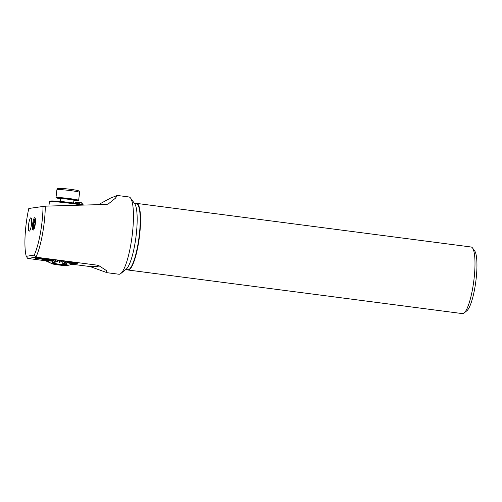 <?xml version="1.0" encoding="UTF-8"?>
<svg xmlns="http://www.w3.org/2000/svg" width="502" height="502" viewBox="0 0 502 502"><rect width="100%" height="100%" fill="white"/><g stroke="black" fill="none" stroke-linecap="round" stroke-linejoin="round"><path stroke-width="0.75" d="M34.218 255.091L35.931 257.181A38.955 8.151 -82.6 0 0 45.312 206.153L28.79 208.474A37.073 7.756 -82.6 0 0 26.248 256.321L34.218 255.091A37.073 7.756 -82.6 0 0 43.034 206.278M45.475 260.751L27.748 258.442L35.931 257.181L98.266 265.307L106.405 270.54L107.095 272.699L90.084 266.568L73.091 264.353M98.442 204.659L110.609 198.058L117.28 195.454L128.976 196.979A38.955 8.151 97.4 0 1 130.589 198.102A38.955 8.151 97.4 0 1 132.02 236.662A38.955 8.151 97.4 0 1 120.75 273.565A38.955 8.151 97.4 0 1 119.401 274.23A38.955 8.151 97.4 0 1 118.905 274.236L107.095 272.699M117.28 195.454L115.422 198.221L108.338 203.906L106.838 204.433L45.312 206.153M46.021 258.574L49.867 259.478A17.463 1.035 6.7 0 1 50.526 259.528L45.356 258.549M50.533 259.496A17.463 1.035 6.7 0 1 68.303 261.536A17.463 1.035 6.7 0 1 77.314 263.512A17.463 1.035 6.7 0 1 76.285 263.745M43.586 259.904A17.463 1.035 6.7 0 1 42.626 259.44A17.463 1.035 6.7 0 1 42.877 259.302M35.309 258.235L42.952 259.308A17.463 1.035 6.7 0 1 43.034 259.296A17.463 1.035 6.7 0 1 43.128 259.283L35.134 258.292M43.128 259.258A17.463 1.035 6.7 0 1 43.517 259.22M38.961 258.505L43.655 259.239A17.463 1.035 6.7 0 1 43.944 259.233L38.673 258.543M43.944 259.201A17.463 1.035 6.7 0 1 44.54 259.195M40.486 258.499L44.722 259.22A17.463 1.035 6.7 0 1 45.117 259.227L40.085 258.524M45.124 259.201A17.463 1.035 6.7 0 1 45.927 259.22M42.45 258.561L46.134 259.258A17.463 1.035 6.7 0 1 46.636 259.277L41.948 258.568M46.636 259.252A17.463 1.035 6.7 0 1 47.646 259.302M44.816 258.687L47.866 259.339A17.463 1.035 6.7 0 1 48.449 259.377L44.226 258.681M48.456 259.352A17.463 1.035 6.7 0 1 49.66 259.434M30.829 217.824A6.714 1.406 -82.6 0 0 28.627 224.507A6.714 1.406 -82.6 0 0 29.179 231.146A6.714 1.406 -82.6 0 0 31.438 224.664A6.714 1.406 -82.6 0 0 30.917 217.824A6.714 1.406 -82.6 0 0 30.829 217.824M34.701 217.667A6.269 1.311 -82.6 0 0 32.605 224.281A6.269 1.311 -82.6 0 0 33.327 230.067A6.269 1.311 -82.6 0 0 35.272 224.049A6.269 1.311 -82.6 0 0 34.939 217.736A6.269 1.311 -82.6 0 0 34.701 217.667M27.748 258.442L26.248 256.321M43.128 259.283L35.309 258.266M44.082 259.233L47.59 260.914L44.289 259.227A17.263 1.023 -173.3 0 0 44.082 259.233L44.088 259.201A17.263 1.023 6.7 0 0 43.944 259.208L38.961 258.53M45.017 259.22L48.104 260.914L45.28 259.227A17.263 1.023 -173.3 0 0 45.117 259.227L40.48 258.524M46.636 259.277L42.45 258.586M48.449 259.377L44.81 258.718M50.526 259.528L46.015 258.599M126.912 269.423A33.402 6.99 97.4 0 0 128.161 269.787A33.402 6.99 97.4 0 0 139.349 234.516A33.402 6.99 97.4 0 0 135.484 203.686L135.797 203.548A33.584 7.028 97.4 0 1 136.688 203.404L471.14 247.009A33.584 7.028 97.4 0 1 472.526 247.975L474.672 250.906A30.898 6.463 97.4 0 1 475.814 281.484A30.898 6.463 97.4 0 1 466.873 310.757L464.049 313.035A33.584 7.028 97.4 0 1 462.888 313.606A33.584 7.028 97.4 0 1 462.455 313.612L128.01 270.007A33.584 7.028 97.4 0 1 127.182 269.637L126.008 269.31M472.526 247.975A33.584 7.028 97.4 0 1 473.762 281.22A33.584 7.028 97.4 0 1 464.049 313.035M136.688 203.404A33.584 7.028 97.4 0 1 139.443 236.605A33.584 7.028 97.4 0 1 128.437 270.001A33.584 7.028 97.4 0 1 128.01 270.007M48.901 206.052L49.391 201.879A17.463 1.035 6.7 0 1 49.428 201.823A17.463 1.035 6.7 0 1 62.668 202.431A17.463 1.035 6.7 0 1 81.613 205.123M83.407 205.073L81.7 202.921A14.778 0.878 6.7 0 0 81.255 202.695L83.05 204.822A16.654 0.985 -173.3 0 0 82.843 204.747A16.654 0.985 -173.3 0 0 65.279 201.948A16.654 0.985 -173.3 0 0 50.319 201.12L49.428 201.823M81.255 202.695L77.841 202.331L75.526 202.72M62.33 264.767L63.867 265.138L60.409 264.993L55.333 264.134L62.33 264.767M53.407 264.058A6.651 0.395 6.7 0 1 52.999 263.87A6.651 0.395 6.7 0 1 59.644 264.253A6.651 0.395 6.7 0 1 66.201 265.42A6.651 0.395 6.7 0 1 60.742 265.169A6.651 0.395 6.7 0 1 53.407 264.058M70.531 264.818L76.881 263.625A17.263 1.023 -173.3 0 0 76.963 263.606L73.054 264.334L76.969 263.575A17.263 1.023 6.7 0 0 77.07 263.531M73.229 264.284L77.101 263.525A17.263 1.023 -173.3 0 0 77.113 263.494L73.242 264.253L77.132 263.337M77.051 263.387A17.263 1.023 -173.3 0 0 76.994 263.349L73.198 264.177L77.057 263.362A17.263 1.023 6.7 0 1 77.12 263.462L77.113 263.494M73.141 264.14L77.001 263.324A17.263 1.023 6.7 0 0 76.731 263.192L76.731 263.224A17.263 1.023 -173.3 0 0 76.611 263.18L72.834 264.002L76.611 263.148A17.263 1.023 6.7 0 0 76.147 263.004L76.147 263.004A17.263 1.023 -173.3 0 0 75.959 262.979L70.236 264.316L75.965 262.948A17.263 1.023 6.7 0 0 75.639 262.866M71.61 263.644L75.062 262.728L71.61 263.644M70.713 263.45L73.926 262.483L70.713 263.45M69.64 263.249L72.564 262.226L69.64 263.249M68.416 263.035L71.409 262.031A17.263 1.023 -173.3 0 0 71.002 261.981M65.787 263.5L69.715 261.755A17.263 1.023 -173.3 0 0 69.27 261.699L65.793 263.468L69.276 261.674M65.58 262.621L67.87 261.473A17.263 1.023 -173.3 0 0 67.394 261.416L65.58 262.621L67.394 261.391M64.018 262.402L64.526 262.471L65.9 261.191A17.263 1.023 -173.3 0 0 65.398 261.134L64.018 262.402L65.398 261.109M62.392 262.188L62.913 262.251L63.842 260.914A17.263 1.023 -173.3 0 0 63.315 260.858L62.392 262.157L63.321 260.833M60.723 261.95L61.188 260.563L60.723 261.95M59.569 260.369L59.575 262.665L59.562 260.387M57.423 260.13L57.893 261.655L57.416 260.149A17.263 1.023 -173.3 0 0 56.889 260.105L57.366 261.598L57.893 261.655M55.314 259.91L56.243 261.454L55.314 259.929A17.263 1.023 -173.3 0 0 54.8 259.892L55.728 261.429L56.243 261.479M53.287 259.716L54.649 261.329L53.281 259.735M51.361 259.553L53.143 261.165L51.361 259.565A17.263 1.023 -173.3 0 0 50.897 259.54L53.143 261.197M49.572 259.415L52.98 262.031L49.566 259.427A17.263 1.023 -173.3 0 0 49.146 259.408L52.98 262.031M47.947 259.308L50.464 261.002L47.941 259.333M46.51 259.233L49.334 260.946L46.504 259.264M45.28 259.227L48.368 260.921M44.295 259.195L47.59 260.914M43.548 259.258A17.263 1.023 -173.3 0 0 43.398 259.277L48.97 261.906L43.548 259.233A17.263 1.023 6.7 0 1 43.574 259.233M43.548 259.233L48.97 261.906M43.059 259.327A17.263 1.023 -173.3 0 0 42.984 259.352L46.611 260.996L43.065 259.302A17.263 1.023 6.7 0 1 43.404 259.245L43.398 259.277M43.065 259.302L46.611 260.996M42.896 259.54L46.466 261.153L42.896 259.54A17.263 1.023 6.7 0 1 42.833 259.465L42.833 259.434A17.263 1.023 6.7 0 1 42.833 259.434L42.846 259.402A17.263 1.023 6.7 0 1 42.984 259.327L42.984 259.352M42.846 259.402L46.435 261.078L42.839 259.434A17.263 1.023 -173.3 0 0 42.827 259.465L46.435 261.078M52.509 263.895A7.254 0.433 6.7 0 1 59.65 264.221A7.254 0.433 6.7 0 1 66.672 265.558A7.254 0.433 6.7 0 1 60.177 265.144A7.254 0.433 6.7 0 1 52.842 264.008A7.254 0.433 6.7 0 1 52.509 263.895L49.911 262.665M70.631 264.78L67.657 265.357M66.785 265.495L68.636 265.207L66.672 265.558M53.093 262.948L52.101 262.816L53.086 262.979L52.026 262.151L56.324 263.123L53.858 263.236M64.808 264.209L65.172 264.573L66.615 264.366L63.296 264.196L63.026 263.832L64.482 263.6L62.599 263.719L62.988 264.359L64.833 264.742L67.067 264.416L66.239 264.065L66.622 263.889L67.067 264.385M62.599 263.688L64.482 263.6M63.026 263.832L63.296 264.196L65.084 264.108M47.784 259.327A17.263 1.023 -173.3 0 0 47.564 259.314L50.464 261.002M46.184 259.252L49.334 260.946M53.281 259.747A17.263 1.023 -173.3 0 0 52.792 259.703L54.649 261.329M60.717 261.975L61.25 262.044L61.715 260.645M61.715 260.657A17.263 1.023 -173.3 0 0 61.181 260.588M59.562 260.4A17.263 1.023 -173.3 0 0 59.029 260.337L59.041 262.602L59.575 262.665M71.604 263.669L75.306 262.784A17.263 1.023 -173.3 0 0 75.062 262.753M70.707 263.481L74.227 262.552M69.64 263.274L72.915 262.301M72.915 262.32A17.263 1.023 -173.3 0 0 72.558 262.251M72.834 264.002L76.731 263.224M70.236 264.341L76.147 263.029M42.896 259.565A17.263 1.023 -173.3 0 0 42.946 259.609L46.523 261.216M53.344 264.052A6.714 0.395 6.7 0 1 52.93 263.864A6.714 0.395 6.7 0 1 59.644 264.253A6.714 0.395 6.7 0 1 66.27 265.433A6.714 0.395 6.7 0 1 60.748 265.175A6.714 0.395 6.7 0 1 53.344 264.052M43.216 259.735L46.711 261.285M49.905 262.69L50.219 262.841M50.219 262.872L51.762 263.581L50.401 262.916M50.42 262.979L46.523 261.197M52.026 262.176L52.49 262.201M52.49 262.226L56.324 263.123M54.191 263.512L52.101 262.816M53.557 263.035L55.433 263.13L52.785 262.452L53.557 263.035L52.792 262.427M55.44 263.104L53.557 263.004M34.738 220.78L35.096 222.442L34.682 225.586L33.91 227.067L33.546 225.404L33.96 222.26L34.738 220.78M34.688 225.555L33.546 225.404M35.09 222.411L33.96 222.26M31.413 218.495A6.714 1.406 -82.6 0 0 30.917 217.824A6.714 1.406 -82.6 0 0 28.652 224.3A6.714 1.406 -82.6 0 0 29.179 231.146A6.714 1.406 -82.6 0 0 31.224 226.069A6.714 1.406 -82.6 0 0 31.413 218.495M60.579 198.748A11.42 0.678 6.7 0 1 55.973 197.656A11.42 0.678 6.7 0 1 56.287 197.543A11.42 0.678 6.7 0 1 68.692 198.478A11.42 0.678 6.7 0 1 78.651 200.323A11.42 0.678 6.7 0 1 73.919 200.317M90.084 266.568A84.198 4.995 -173.3 0 0 98.266 265.307M91.006 266.832A85.02 5.045 -173.3 0 0 99.07 265.589M130.589 198.102L134.68 203.68A33.829 7.078 97.4 0 1 135.929 237.17A33.829 7.078 97.4 0 1 126.134 269.223L120.75 273.565M79.429 202.457L79.26 203.919M77.841 202.331L77.684 203.643M75.532 202.689L75.463 203.279M35.228 224.068A4.367 0.916 -82.6 0 0 34.368 220.102A4.367 0.916 -82.6 0 0 33.377 227.601A4.367 0.916 -82.6 0 0 35.228 224.068M34.261 228.548A4.7 0.985 97.4 0 1 34.042 228.63C33.64 228.837 33.383 228.228 33.264 226.797L33.402 223.854L34.669 219.575L35.259 219.305A4.7 0.985 97.4 0 1 35.454 219.437M73.606 203.003L73.919 200.304A6.714 0.395 -173.3 0 0 68.059 199.219A6.714 0.395 -173.3 0 0 60.767 198.673A6.714 0.395 -173.3 0 0 60.579 198.742L60.372 198.277L62.016 198.66M62.003 198.66A7.254 0.433 6.7 0 1 65.511 198.359A7.254 0.433 6.7 0 1 74.315 199.915A7.254 0.433 6.7 0 1 72.558 199.903M57.228 189.549A11.42 0.678 -173.3 0 0 56.914 189.668C57.441 188.614 57.925 188.187 58.345 188.388C62.995 188.212 72.815 189.53 76.674 190.289C80.063 191.35 78.663 190.314 79.592 192.335A11.42 0.678 -173.3 0 0 69.627 190.484A11.42 0.678 -173.3 0 0 57.228 189.549M135.484 203.686L134.58 203.561M75.501 202.701L75.432 203.279M70.437 264.836L73.054 264.334M60.265 201.44L60.579 198.742M78.651 200.323L79.592 192.335M55.973 197.656L56.914 189.668M73.919 200.304L74.183 199.915"/></g></svg>
